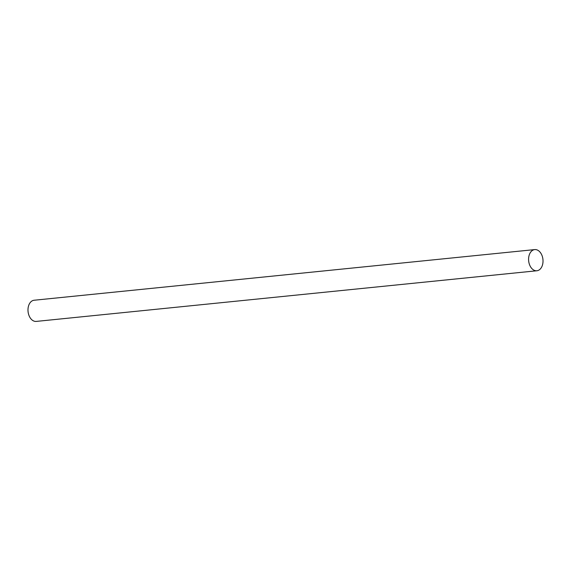 <?xml version="1.0" encoding="UTF-8"?>
<svg xmlns="http://www.w3.org/2000/svg" width="571" height="571" viewBox="0 0 571 571"><rect width="100%" height="100%" fill="white"/><g stroke="black" fill="none" stroke-linecap="round" stroke-linejoin="round"><path stroke-width="0.86" d="M536.876 270.761L36.266 321.409A10.642 7.173 -95.8 0 1 28.55 314.157A10.642 7.173 -95.8 0 1 34.124 300.239L534.734 249.591A10.642 7.173 -95.8 0 1 542.45 256.843A10.642 7.173 -95.8 0 1 536.876 270.761A10.642 7.173 -95.8 0 1 529.153 263.502A10.642 7.173 -95.8 0 1 534.734 249.591"/></g></svg>
